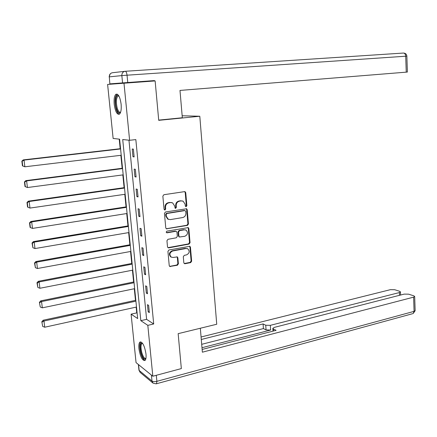 <?xml version="1.0" encoding="UTF-8"?>
<svg xmlns="http://www.w3.org/2000/svg" width="437" height="437" viewBox="0 0 437 437"><rect width="100%" height="100%" fill="white"/><g stroke="black" fill="none" stroke-linecap="round" stroke-linejoin="round"><path stroke-width="0.66" d="M186.151 206.657L186.867 205.68L185.747 192.701L185.102 191.728L184.512 191.641L163.902 194.716L162.854 196.137L164.061 209.301L164.951 210.039L165.683 209.044L165.525 207.346C165.536 204.915 166.644 203.402 168.857 202.817L170.583 202.55L172.61 202.861L174.603 205.914L175.182 208.263L175.625 208.334L176.346 207.351L176.198 205.663C176.209 203.249 177.307 201.747 179.492 201.167L181.191 200.905L183.147 201.195L185.146 204.254L185.288 205.925L186.151 206.657M185.621 206.51L186.337 205.532L185.217 192.575L184.627 191.635M164.449 209.886L165.175 208.891L165.022 207.198L165.525 207.346M175.111 208.187L175.832 207.204L175.679 205.516L176.198 205.663M138.922 348.622C138.622 345.208 138.95 343.023 139.916 342.067C142.566 341.778 144.592 345.754 145.985 353.997C146.28 357.4 145.947 359.569 144.997 360.503C142.315 360.754 140.293 356.794 138.922 348.622M114.21 104.274C113.8 99.106 114.363 95.763 115.909 94.255C118.307 93.616 120.049 96.938 121.125 104.23C121.519 109.408 120.951 112.724 119.432 114.194C117.012 114.811 115.27 111.506 114.21 104.274M183.83 262.757L184.343 263.609L185.048 263.724L190.652 262.615L191.652 261.211L190.445 247.178L189.898 246.293L168.955 249.975L167.928 251.395L169.234 265.63L169.742 266.483L177.378 265.243L178.394 263.828L177.854 257.781L177.329 256.912L173.199 257.453L171.271 257.136C169.103 254.651 169.551 252.608 172.615 251.007L185.954 248.506L187.768 248.79C189.958 251.231 189.543 253.269 186.512 254.897L184.31 255.323L183.294 256.732L183.83 262.757M123.993 83.21L155.135 80.932L158.724 120.333L199.796 116.247L216.73 324.249L178.159 333.655L181.339 368.593L152.824 376.23L136.049 362.606L131.095 314.159L137.666 318.557L119.601 139.179L113.134 138.463L107.611 84.434L123.993 83.21L129.609 140.288L122.715 139.523L140.829 320.671L147.821 325.352L152.824 376.23M128.959 140.217L146.613 319.343L153.704 323.975L135.836 139.6L129.609 140.288M153.704 323.975L147.821 325.352M187.435 225.41L188.445 224.012L187.211 209.722L186.604 208.777L165.481 211.983L164.438 213.403L165.77 227.901L166.344 228.813L187.435 225.41L186.905 225.241L187.915 223.842L186.686 209.574L186.151 208.673M188.833 228.535L190.057 242.699L189.046 244.097L168.764 247.855L168.048 247.735L167.508 246.85L166.945 240.716L167.983 239.296L176.297 237.804L177.318 236.39L176.958 232.331L176.39 231.424L175.718 231.32L167.038 232.834L166.164 232.162L166.885 231.124L188.26 227.622L188.833 228.535L188.309 228.36L189.527 242.502L190.057 242.699M199.796 116.247L182.153 115.767M132.209 148.979L132.968 156.736L134.137 156.921L133.378 149.137L132.209 148.979M134.181 169.086L134.935 176.767L136.098 177.029L135.35 169.321L134.181 169.086M136.131 189.002L136.879 196.612L138.048 196.945L137.3 189.308L136.131 189.002M138.065 208.733L138.802 216.271L139.977 216.676L139.234 209.11L138.065 208.733M139.982 228.278L140.709 235.745L141.883 236.22L141.151 228.726L139.982 228.278M141.878 247.637L142.604 255.039L143.773 255.579L143.052 248.156L141.878 247.637M143.757 266.821L144.472 274.157L145.652 274.764L144.931 267.406L143.757 266.821M145.619 285.831L146.329 293.096L147.504 293.768L146.794 286.481L145.619 285.831M147.466 304.665L148.17 311.86L149.345 312.602L148.64 305.381L147.466 304.665M119.225 139.135L120.191 148.717M120.858 155.31L122.163 168.283M122.83 174.904L124.119 187.67M124.785 194.312L126.053 206.876M126.725 213.54L127.97 225.907M128.647 232.599L129.876 244.769M130.548 251.483L131.755 263.462M132.438 270.192L133.624 281.985M134.306 288.737L135.475 300.345M136.158 307.113L136.743 312.892L137.12 313.143M136.743 312.892L131.095 314.159M146.613 319.343L140.829 320.671M132.968 156.736L134.104 156.593M134.935 176.767L136.06 176.614M136.879 196.612L137.999 196.448M138.802 216.271L139.916 216.091M140.709 235.745L141.817 235.554M142.604 255.039L143.702 254.837M144.472 274.157L145.57 273.939M146.329 293.096L147.416 292.866M148.17 311.86L149.252 311.619M182.278 200.916L181.191 200.905M175.679 205.516C175.69 203.107 176.788 201.61 178.968 201.031L180.667 200.769M171.746 202.571L170.583 202.55M165.022 207.198C165.028 204.767 166.136 203.26 168.349 202.675L170.075 202.407M166.257 228.759L186.905 225.241M185.758 211.311L184.895 210.59L166.907 213.507L166.18 214.496L166.344 216.282L168.245 219.259L170.375 219.603L182.65 217.56C184.813 216.96 185.9 215.468 185.911 213.076L185.758 211.311M168.518 219.39L167.737 219.095L165.836 216.118L165.678 214.338L166.404 213.349L184.37 210.437M167.939 247.659L188.522 243.901L189.527 242.502M176.089 231.32L175.199 231.135L166.535 232.653L167.038 232.834M184.829 236.275C187.91 234.625 188.303 232.56 186.009 230.091L184.261 229.824L179.563 230.643L178.542 232.052L178.902 236.106L179.465 237.007L184.829 236.275M185.348 229.846L184.261 229.824M179.23 236.92L178.383 235.92L178.023 231.872L179.044 230.463L183.737 229.643M188.309 228.36L187.834 227.508M187.167 248.549L185.954 248.506M171.326 257.164L170.763 256.918C168.6 254.438 169.048 252.4 172.102 250.8L185.43 248.303M169.605 266.384L176.865 265.013L177.881 263.598L177.34 257.562L176.941 256.787M184.206 263.516L190.122 262.397L191.127 260.993L189.915 246.976L189.494 246.173M120.557 148.673L23.254 159.893L24.035 160.1L120.585 148.951M121.218 155.266L24.865 166.792L22.429 165.836L22.746 165.929L22.161 161.248L21.85 161.16L22.429 165.836M22.161 161.248L24.035 160.1L24.865 166.792L22.746 165.929M21.85 161.16L23.254 159.893M120.574 112.358C119.148 113.778 117.782 112.511 116.477 108.562C114.418 102.078 115.952 93.021 118.727 95.73L118.727 95.73M117.848 96.118L118.913 96.031L117.848 96.118C116.111 98.407 115.909 102.427 117.247 108.185C118.285 111.413 119.421 112.708 120.661 112.08M117.138 94.102L116.908 94.239C114.756 97.085 114.51 102.072 116.166 109.206C117.072 112.151 118.127 113.839 119.345 114.254M145.876 358.657C144.357 360.066 142.762 358.165 141.096 352.949C139.621 346.115 140.053 342.827 142.38 343.072M142.582 343.351L141.894 343.537C140.736 345.044 140.714 348.092 141.828 352.67C143.167 356.98 144.538 358.859 145.942 358.313M140.894 341.865L140.845 341.909C139.414 343.777 139.387 347.552 140.763 353.227C142.041 357.521 143.473 359.924 145.062 360.449M158.702 120.104L182.327 117.761L179.989 90.426L406.241 72.154L405.716 56.22L127.041 75.197L127.757 82.527L154.414 80.583L154.452 80.982M110.02 83.866L122.568 82.91L121.841 75.601L109.305 76.857L109.84 83.882L154.414 80.583M125.282 71.275L403.406 53.057C404.744 53.139 405.514 54.193 405.716 56.22L406.863 56.149L407.382 72.045L406.241 72.154M137.994 81.828L138.032 82.183M127.757 82.527L122.568 82.91M200.326 328.253L202.375 352.195L413.615 297.149L414.68 296.521L413.888 295.854L408.606 294.167L404.181 294.112L274.441 327.357L272.83 328.307L273.311 328.957L273.447 331.011M202.14 349.453L276.086 330.328L273.311 328.957M399.478 295.319L399.374 292.566L400.456 291.943L399.718 291.326L394.687 289.715L390.388 289.671L201.075 336.993M265.74 325.237L270.317 325.347L270.64 330.033L266.067 329.908L265.74 325.237L263.085 323.932L201.288 339.483M399.374 292.566L270.317 325.347M270.64 330.033L201.992 347.705M266.067 329.908L263.413 328.58L201.703 344.318M263.413 328.58L263.085 323.932M122.524 168.234L25.821 180.623L26.613 180.907L122.562 168.595M123.19 174.855L27.433 187.533L25.007 186.555L25.324 186.681L24.745 182.043L24.434 181.929L25.007 186.555M24.745 182.043L26.613 180.907L27.433 187.533L25.324 186.681M24.434 181.929L25.821 180.623M124.479 187.615L28.367 201.151L29.164 201.512L124.523 188.057M125.146 194.257L29.978 208.078L27.875 207.225L27.307 202.637L26.99 202.489L27.558 207.072L27.875 207.225M27.307 202.637L29.164 201.512L29.978 208.078M26.99 202.489L28.367 201.151M126.413 206.821L30.89 221.477L31.688 221.92L126.462 207.34M127.085 213.485L32.496 228.414L30.404 227.573L29.842 223.028L29.519 222.848L30.087 227.393L30.404 227.573M29.842 223.028L31.688 221.92L32.496 228.414M29.519 222.848L30.89 221.477M128.331 225.853L33.381 241.612L34.19 242.125L128.391 226.448M129.002 232.539L34.987 248.56L32.906 247.724L32.349 243.223L32.027 243.016L32.906 247.724M32.349 243.223L34.19 242.125L34.987 248.56M32.027 243.016L33.381 241.612M130.226 244.709L35.856 261.55L36.67 262.134L130.297 245.386M130.903 251.417L37.456 268.509L35.386 267.684L34.834 263.221L34.512 262.987L35.386 267.684M34.834 263.221L36.67 262.134L37.456 268.509M34.512 262.987L35.856 261.55M132.111 263.396L38.303 281.297L39.122 281.952L132.187 264.145M132.788 270.126L39.904 288.267L37.844 287.448L37.298 283.029L36.97 282.766L37.844 287.448M37.298 283.029L39.122 281.952L39.904 288.267M36.97 282.766L38.303 281.297M133.973 281.914L40.728 300.858L41.553 301.585L134.055 282.739M134.656 288.666L42.323 307.834L40.28 307.025L39.406 302.355L40.28 307.025M39.734 302.65L41.553 301.585L42.323 307.834M39.406 302.355L40.728 300.858M135.825 300.268L43.132 320.234L43.957 321.026L135.912 301.169M136.502 307.036L44.727 327.22L42.689 326.412L41.821 321.758L42.689 326.412M42.149 322.08L43.957 321.026L44.727 327.22M41.821 321.758L43.132 320.234M186.337 205.532L186.867 205.68M165.175 208.891L165.683 209.044M175.832 207.204L176.346 207.351M178.968 201.031L179.492 201.167M168.349 202.675L168.857 202.817M185.217 192.575L185.747 192.701M166.53 228.748L167.032 228.928M186.686 209.574L187.211 209.722M187.915 223.842L188.445 224.012M166.404 213.349L166.907 213.507M165.678 214.338L166.18 214.496M165.836 216.118L166.344 216.282M188.522 243.901L189.046 244.097M168.256 247.648L168.764 247.855M175.199 231.135L175.718 231.32M179.044 230.463L179.563 230.643M178.023 231.872L178.542 232.052M178.383 235.92L178.902 236.106M172.102 250.8L172.615 251.007M177.34 257.562L177.854 257.781M177.881 263.598L178.394 263.828M176.865 265.013L177.378 265.243M169.977 266.379L170.479 266.608M189.915 246.976L190.445 247.178M191.127 260.993L191.652 261.211M190.122 262.397L190.652 262.615M184.523 263.5L185.048 263.724M109.84 83.882L109.305 76.857C109.288 74.481 110.381 73.099 112.577 72.717L124.9 71.313M406.863 56.149L406.869 56.154C406.678 54.346 405.678 53.325 403.87 53.085M127.041 75.197C126.714 72.733 126.113 71.428 125.233 71.275C122.961 71.673 121.83 73.116 121.841 75.601L127.041 75.197M138.556 364.644L139.146 370.434L152 381.086L151.404 375.077M156.299 375.301L156.888 381.326L414.079 311.368L413.615 297.149M415.139 310.554L414.079 311.368L413.178 313.537L415.145 310.707L414.68 296.521M412.621 313.69L156.501 383.746L156.888 381.326C154.698 381.823 153.07 381.741 152 381.086L153.048 383.14L156.167 383.844M138.944 370.188L140.168 372.417L138.917 369.855L138.371 364.496M184.687 191.63L185.102 191.728M186.238 208.678L186.604 208.777M167.737 219.095L168.245 219.259M178.946 236.816L179.465 237.007M187.948 227.519L188.26 227.622M170.763 256.918L171.271 257.136M142.593 343.362L141.894 343.537M110.184 73.929L109.124 76.879M153.048 383.14L140.168 372.417M273.021 331.12L272.846 328.548M400.456 291.943L400.565 295.041"/></g></svg>
